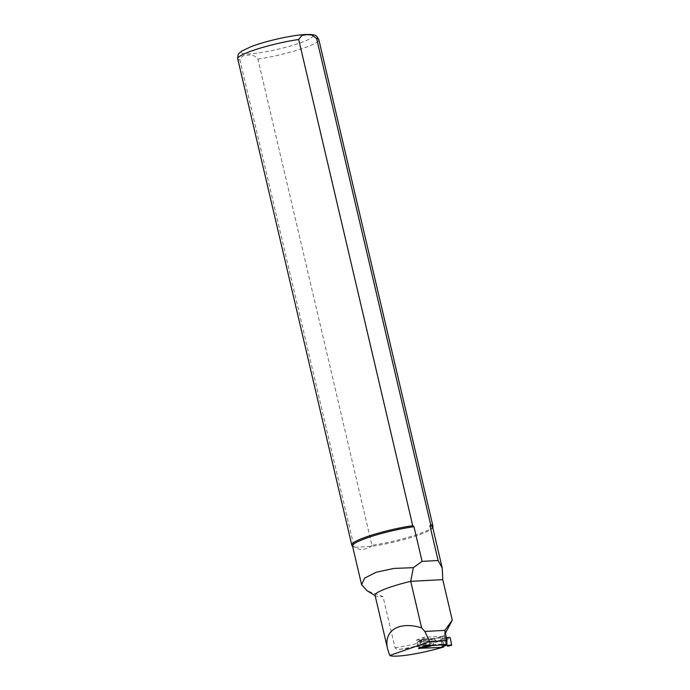 <?xml version="1.0" encoding="UTF-8"?>
<svg xmlns="http://www.w3.org/2000/svg" width="690" height="690" viewBox="0 0 690 690"><rect width="100%" height="100%" fill="white"/><g stroke="black" fill="none" stroke-linecap="round" stroke-linejoin="round"><path stroke-width="0.52" stroke-dasharray="3.45 2.59" d="M418.528 641.536L425.075 640.432L428.956 638.707L423.47 638.733L423.272 639.527L417.071 642.761L418.269 647.884L419.175 647.565L417.968 642.442L418.476 641.545L417.364 641.924L418.528 641.536L417.968 642.442M446.361 637.681L444.446 637.888L446.068 644.236M443.592 647.039L442.488 641.148L440.565 639.613L444.446 637.888M426.653 647.16L430.612 645.771M442.014 640.294L417.45 641.907M425.075 640.432L428.956 638.707M433.527 645.184L433.191 641.726L431.949 638.457L429.033 639.043L430.517 645.374M431.949 638.457L444.55 637.784M440.565 639.613L444.524 638.224L446.102 644.96M447.62 646.22L446.413 639.734L450.372 638.095M421.512 647.177L424.773 645.935L423.272 639.527M420.055 648.272L419.175 647.565L421.392 646.849L420.046 641.122M451.872 644.477L442.799 646.582L441.591 641.459L446.413 639.734M417.071 642.761L417.364 641.924M440.945 640.665L441.591 641.459M442.023 644.081L417.502 645.383M418.511 648.333L418.269 647.884M442.799 646.582L442.687 647.341M433.191 641.726L445.343 641.088M418.476 641.545L420.486 640.251L420.046 641.114M446.404 639.716L445.8 638.914L442.014 640.303M442.186 647.418L443.42 647.013L441.919 640.587L440.608 641.01A39.071 5.408 -13.2 0 1 399.596 649.402C397.854 649.842 396.319 649.264 395.008 647.686L383.036 596.643L367.08 590.752M352.512 545.962A41.159 5.692 166.8 0 0 352.685 546.299A41.159 5.692 166.8 0 0 355.203 547.265L353.97 546.239L239.939 60.047C241.353 56.226 244.01 54.614 247.9 55.226C251.41 54.225 254.748 55.511 257.905 59.099L371.936 545.29A41.676 5.761 166.8 0 0 432.906 526.349M371.936 545.29L371.22 546.42C364.423 550.094 359.085 550.37 355.203 547.265L371.22 546.42A41.159 5.692 166.8 0 0 411.378 537.407A41.159 5.692 166.8 0 0 432.656 527.548A41.159 5.692 166.8 0 0 432.656 527.16M395.008 647.686A41.159 5.692 166.8 0 0 444.791 635.412L445.43 633.153M444.791 635.412L446.766 643.96M441.919 640.587L435.994 640.898L434.243 639.113A41.167 5.692 -13.2 0 0 443.006 636.232L445.093 636.836M444.472 644.607L433.346 645.219M419.779 648.264L443.42 647.013M442.118 647.436L440.608 641.01M351.926 545.35A41.676 5.761 166.8 0 0 353.97 546.239M444.602 634.61L444.86 630.393M375.041 595.254A39.071 5.408 166.8 0 0 375.584 595.901A39.071 5.408 166.8 0 0 383.036 596.643M443.006 636.232L423.6 637.344L416.562 640.044L418.502 648.333M423.6 637.344L425.549 645.633M416.562 640.044L434.243 639.113M420.486 640.251L423.617 638.698M449.647 637.318L445.8 638.914M399.596 649.402A43.237 5.977 166.8 0 0 435.994 640.898M257.905 59.099A41.676 5.761 166.8 0 0 299.115 49.594A41.676 5.761 166.8 0 0 318.875 39.779M237.722 58.814A41.676 5.761 166.8 0 0 239.939 60.047M304.54 34.681A36.467 5.046 166.8 0 0 243.846 50.103A36.467 5.046 166.8 0 0 282.969 48.033A36.467 5.046 166.8 0 0 304.54 34.681M442.048 636.37L443.989 644.658M420.262 640.329L418.218 641.648M423.47 638.733L420.314 640.303M375.584 595.901L375.127 595.625"/><path stroke-width="1.03" d="M424.773 645.935L425.488 646.677L420.055 648.272L430.689 646.116L430.517 645.374M425.488 646.677L430.689 646.116M442.687 647.341L443.592 647.022L442.143 646.34L446.18 645.297L451.596 645.297L450.372 638.095L449.647 637.318L446.361 637.681M443.592 647.022L443.696 646.271M442.523 647.401L418.511 648.333M442.143 646.34L446.128 644.52L430.612 645.771M422.202 647.582L421.512 647.177M420.055 648.272L419.175 647.565M451.596 645.297L447.62 646.22M367.08 590.752L361.612 584.715L364.648 578.065L376.3 572.208L393.921 568.422L413.353 567.672L422.082 561.367L438.098 560.522L429.974 525.858L430.689 524.728L316.658 38.545L311.733 34.966L306.653 34.664L301.832 35.483L298.692 39.494L412.724 525.685L413.957 526.703L422.082 561.367M413.957 526.703A41.159 5.692 166.8 0 0 372.643 536.078A41.159 5.692 166.8 0 0 352.512 545.962L361.603 584.715M445.43 633.153L452.278 620.181L442.773 579.643L442.247 568.068L432.656 527.16A41.159 5.692 166.8 0 0 429.974 525.858M442.247 568.068L438.098 560.522M433.346 645.219L425.549 645.633L418.502 648.333L419.779 648.264M429.611 641.553L424.868 631.454L421.633 627.891C398.923 620.698 382.95 630.789 387.72 649.316L389.755 655.5L429.611 641.553L446.965 640.639L446.766 643.96L444.472 644.607M389.755 655.5A39.071 5.408 166.8 0 0 442.118 647.436L442.186 647.418M421.633 627.891L410.714 581.342L442.773 579.643M424.868 631.454L444.86 630.393L452.278 620.181M387.72 649.316L375.041 595.254A39.071 5.408 166.8 0 1 410.714 581.342L413.353 567.672M444.86 630.393L446.965 640.639M412.724 525.685A41.676 5.761 166.8 0 0 371.513 535.19A41.676 5.761 166.8 0 0 351.753 545.005A41.676 5.761 166.8 0 0 351.926 545.35L352.555 546.144M432.699 527.341L432.906 526.349A41.676 5.761 166.8 0 0 432.906 525.97A41.676 5.761 166.8 0 0 430.689 524.728M447.525 646.245L451.519 645.305M420.106 648.264L419.037 648.635M432.906 525.97L318.875 39.779A41.676 5.761 166.8 0 0 316.658 38.545M298.692 39.494A41.676 5.761 166.8 0 0 257.482 48.999A41.676 5.761 166.8 0 0 237.722 58.814L351.753 545.005M443.592 647.039L442.601 647.384M318.875 39.779C317.081 36.587 315.908 35.181 315.365 35.57C314.657 34.742 311.345 34.388 305.437 34.5C297.588 34.983 287.842 36.561 276.216 39.252C266.728 41.486 258.509 43.884 251.54 46.454L241.578 51.155C238.731 54.044 237.981 52.449 237.722 58.814M375.127 595.625L367.08 590.744"/></g></svg>

